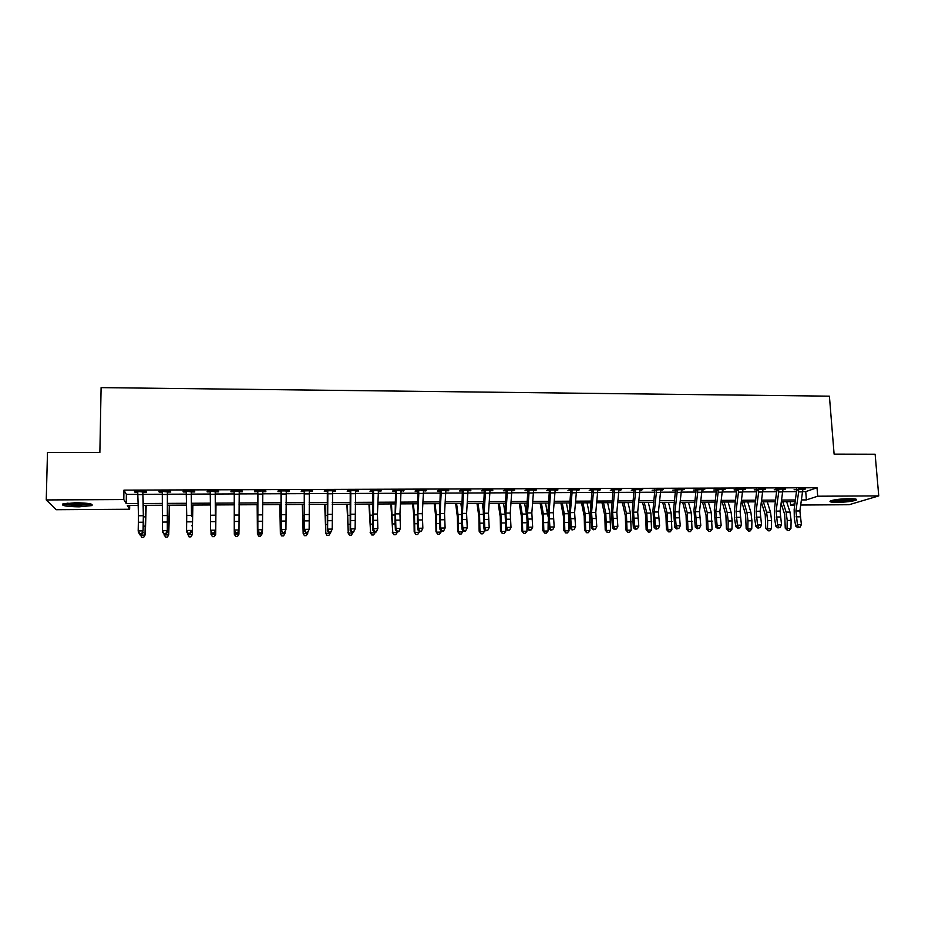 <?xml version="1.0" encoding="UTF-8"?>
<svg xmlns="http://www.w3.org/2000/svg" width="925" height="925" viewBox="0 0 925 925"><rect width="100%" height="100%" fill="white"/><g stroke="black" fill="none" stroke-linecap="round" stroke-linejoin="round"><path stroke-width="1.39" d="M75.526 502.738C88.268 502.98 93.703 503.94 91.841 505.582L79.122 506.842C66.45 506.611 60.992 505.663 62.75 503.986L75.526 502.738M849.393 498.656C855.417 498.691 857.683 499.176 856.192 500.113C852.376 501.408 846.063 502.159 837.241 502.379C831.193 502.344 828.916 501.859 830.407 500.922C834.177 499.627 840.513 498.864 849.393 498.656M129.697 505.432L129.639 509.247L56.205 509.71L46.25 499.939L47.487 452.464L99.865 452.568L101.102 387.621L829.401 396.166L834.107 454.129L875.131 454.221L878.75 495.904L849.058 504.726L800.726 505.027M794.795 505.062L790.563 505.096L795.003 503.639M790.308 501.651L790.563 505.096M802.657 491.626L805.744 491.614L817.029 487.741L123.95 490.123L126.378 494.378L137.952 494.332M143.202 494.308L162.291 494.228M167.413 494.204L186.457 494.135M191.44 494.112L210.449 494.031M215.305 494.019L234.256 493.938M239.008 493.915L257.821 493.846M262.619 493.823L281.212 493.742M286.056 493.73L304.441 493.649M309.343 493.626L327.496 493.557M332.457 493.534L350.39 493.464M355.408 493.441L373.133 493.372M378.198 493.349L395.715 493.279M400.826 493.256L418.135 493.187M423.303 493.164L440.404 493.094M445.619 493.071L462.523 493.002M467.784 492.99L484.48 492.921M489.788 492.898L506.299 492.828M511.652 492.805L527.955 492.736M533.367 492.713L549.473 492.655M554.919 492.632L570.841 492.562M576.344 492.539L592.069 492.482M597.608 492.458L613.159 492.389M618.732 492.366L634.099 492.308M639.718 492.285L654.9 492.227M660.566 492.204L675.562 492.135M681.274 492.112L696.086 492.054M701.844 492.031L716.482 491.973M722.275 491.95L736.739 491.892M742.567 491.869L756.858 491.811M762.732 491.788L776.85 491.73M782.758 491.707L796.714 491.649M802.75 489.66L805.49 489.013L794.124 489.695L796.714 489.683L796.413 489.047M782.839 489.741L785.603 489.082L776.017 489.117L774.237 489.764L776.838 489.764L776.549 489.117M762.813 489.811L765.588 489.152L754.222 489.845L756.847 489.834L756.546 489.186M742.648 489.892L745.446 489.233L735.733 489.267L734.08 489.915L736.716 489.915L736.416 489.267M722.344 489.961L725.165 489.302L713.799 489.996L716.447 489.984L716.158 489.337M701.913 490.042L704.757 489.383L693.38 490.077L696.051 490.065L695.762 489.406M681.343 490.123L684.211 489.452L672.822 490.146L675.516 490.134L675.227 489.487M660.635 490.192L663.514 489.533L652.137 490.227L654.842 490.215L654.553 489.556M639.788 490.273L642.69 489.603L632.642 489.637L631.312 490.308L634.041 490.296L633.741 489.637M618.802 490.354L621.727 489.683L611.61 489.718L610.338 490.389L613.09 490.377L612.789 489.718M597.666 490.435L600.614 489.753L590.428 489.799L589.225 490.458L591.988 490.458L591.699 489.788M576.391 490.516L579.362 489.834L569.106 489.868L567.973 490.539L570.76 490.528L570.471 489.868M554.977 490.597L557.96 489.915L547.646 489.949L546.582 490.62L549.381 490.608L549.092 489.949M533.413 490.678L536.419 489.996L526.024 490.03L525.03 490.701L527.851 490.689L527.562 490.03M511.698 490.759L514.728 490.077L504.264 490.111L503.339 490.782L506.183 490.77L505.894 490.1M489.834 490.84L492.886 490.146L482.353 490.192L481.497 490.863L484.365 490.851L484.064 490.181M467.819 490.921L470.894 490.227L460.292 490.273L459.517 490.955L462.384 490.944L462.095 490.262M445.653 491.002L448.752 490.308L438.068 490.354L437.363 491.036L440.265 491.025L439.976 490.342M423.326 491.083L426.448 490.389L415.695 490.435L415.071 491.117L417.984 491.106L417.695 490.423M400.849 491.175L403.994 490.47L393.171 490.516L392.616 491.198L395.553 491.187L395.264 490.504M378.221 491.256L381.389 490.562L370.474 490.597L370.012 491.291L372.972 491.279L372.671 490.585M355.42 491.337L358.623 490.643L347.627 490.678L347.233 491.372L350.217 491.36L349.928 490.678M332.468 491.429L335.336 491.418L335.683 490.724L324.617 490.759L324.305 491.453L327.311 491.441L327.022 490.759M309.355 491.51L312.326 491.499L312.592 490.805L301.446 490.851L301.215 491.545L304.244 491.533L303.955 490.84M286.392 490.909L286.114 491.603L289.143 491.591L289.34 490.897L278.113 490.932L277.963 491.626L281.003 491.614L280.714 490.921M263.035 490.99L262.746 491.684L265.81 491.672L265.914 490.978L254.606 491.025L254.548 491.718L257.613 491.707L257.323 491.013M239.506 491.071L239.217 491.776L242.304 491.765L242.315 491.059L230.938 491.106L230.961 491.811L234.048 491.799L233.748 491.094M215.814 491.163L215.525 491.869L218.624 491.857L218.554 491.152L207.096 491.198L207.2 491.892L210.31 491.88L210.021 491.187M191.961 491.244L191.66 491.95L194.782 491.938L194.632 491.233L183.081 491.279L183.277 491.984L186.399 491.973L186.11 491.267M167.922 491.337L167.61 492.042L170.767 492.031L170.524 491.325L158.892 491.372L159.169 492.077L162.28 492.065M143.71 491.429L143.398 492.135L146.566 492.123L146.243 491.418L134.53 491.453L134.9 492.169L137.941 492.158M46.25 499.939L123.8 499.558L126.239 503.616L138.183 503.547M123.95 490.123L123.8 499.558M817.029 487.741L817.688 496.205L878.75 495.904M801.466 499.939L806.38 499.905L817.688 496.205M143.421 503.524L162.465 503.42M167.564 503.385L186.573 503.281M191.544 503.258L210.507 503.154M215.352 503.131L234.268 503.027M238.997 503.003L257.774 502.899M262.55 502.876L281.108 502.772M285.941 502.749L304.279 502.645M309.17 502.622L327.288 502.518M332.237 502.495L350.136 502.391M355.131 502.368L372.821 502.275M377.874 502.24L395.357 502.148M400.456 502.125L417.73 502.021M422.875 501.998L439.942 501.905M445.145 501.882L462.014 501.789M467.264 501.755L483.925 501.662M489.233 501.639L505.697 501.547M511.039 501.523L527.308 501.431M532.707 501.396L548.779 501.315M554.225 501.281L570.112 501.2M575.593 501.165L591.295 501.084M596.822 501.049L612.338 500.968M617.912 500.934L633.232 500.853M638.851 500.818L653.998 500.737M659.652 500.714L674.614 500.622M680.314 500.598L695.103 500.517M700.838 500.483L715.453 500.402M721.234 500.379L735.664 500.298M741.492 500.263L755.748 500.182M761.61 500.159L775.705 500.078M781.602 500.043L795.523 499.974M138.23 505.385L127.349 505.443L129.639 509.247M795.292 501.627L781.371 501.708M775.474 501.743L761.391 501.824M755.528 501.847L741.272 501.928M735.456 501.963L721.026 502.044M715.245 502.078L700.641 502.171M694.906 502.194L680.129 502.287M674.429 502.321L659.467 502.402M653.813 502.437L638.678 502.518M633.058 502.553L617.738 502.645M612.165 502.668L596.671 502.761M591.144 502.795L575.454 502.876M569.962 502.911L554.087 503.003M548.652 503.038L532.58 503.131M527.181 503.154L510.924 503.246M505.582 503.281L489.117 503.373M483.821 503.408L467.16 503.501M461.91 503.535L445.052 503.628M439.861 503.663L422.794 503.755M417.649 503.79L400.386 503.882M395.276 503.917L377.805 504.009M372.763 504.044L355.084 504.137M350.078 504.171L332.191 504.275M327.242 504.298L309.135 504.403M304.244 504.437L285.918 504.541M281.084 504.564L262.538 504.668M257.763 504.703L238.997 504.807M234.268 504.83L215.363 504.946M210.518 504.969L191.567 505.073M186.596 505.108L167.598 505.212M162.499 505.247L143.468 505.351M805.744 491.614L806.38 499.905M126.378 494.378L126.239 503.616M803.571 489.024L803.628 489.66M783.753 489.094L783.799 489.73M763.807 489.163L763.853 489.811M743.723 489.233L743.769 489.88M723.5 489.313L723.547 489.961M703.15 489.383L703.197 490.03M682.673 489.464L682.708 490.111M662.046 489.533L662.092 490.192M641.291 489.614L641.326 490.273M620.386 489.683L620.421 490.342M599.354 489.764L599.377 490.423M578.171 489.845L578.194 490.504M556.838 489.915L556.873 490.585M535.367 489.996L535.39 490.666M513.745 490.077L513.78 490.747M491.984 490.158L492.007 490.828M470.062 490.238L470.085 490.909M448.001 490.319L448.012 490.99M425.778 490.4L425.789 491.071M403.404 490.481L403.416 491.163M380.869 490.562L380.88 491.244M358.172 490.643L358.183 491.325M335.324 490.724L335.336 491.418M312.315 490.805L312.326 491.499M289.143 490.897L289.143 491.591M265.799 490.978L265.81 491.672M242.304 491.059L242.304 491.765M230.961 491.106L230.961 491.811M207.2 491.187L207.2 491.892M183.277 491.279L183.277 491.984M159.181 491.372L159.169 492.077M134.911 491.453L134.9 492.169M802.622 491.857L798.657 491.88L798.553 489.036L802.9 489.024L799.882 510.947L801.397 524.614L797.442 524.648L798.483 527.146L797.801 527.724L800.067 527.134L798.483 527.146M798.657 491.88L795.928 510.982L797.442 524.648L795.72 526.094L794.321 518.324L794.159 509.548L796.714 489.683M798.772 489.533L796.899 490.192M795.72 526.094L797.801 527.724M800.067 527.134L801.397 524.614M781.139 503.397L784.689 514.508L785.244 528.175L787.036 528.591L787.221 520.463L786.111 512.103L782.77 501.697M787.614 530.615L787.036 528.591L790.933 528.557L789.175 530.592L787.614 530.615L785.244 528.175M790.933 528.557L791.118 520.428L790.008 512.068L786.632 501.674M782.723 491.938L778.734 491.961L778.63 489.105L783.001 489.094L780.064 511.097L781.544 524.799L777.555 524.833L778.619 527.342L777.948 527.932L780.214 527.331L778.619 527.342M778.734 491.961L776.087 511.12L777.555 524.833L775.89 526.29L774.537 518.486L774.387 509.687L776.838 489.764M778.838 489.614L777.035 490.262M775.89 526.29L777.948 527.932M780.214 527.331L781.544 524.799M762.697 492.019L758.673 492.042L758.569 489.186L762.975 489.163L760.13 511.236L761.553 524.984L757.54 525.03L758.616 527.551L757.968 528.129L760.211 527.528L758.616 527.551M758.673 492.042L756.13 511.271L757.54 525.03L755.933 526.487L754.627 518.659L754.476 509.825L756.847 489.834M758.789 489.683L757.043 490.342M755.933 526.487L757.968 528.129M760.211 527.528L761.553 524.984M742.532 492.1L738.485 492.123L738.381 489.256L742.81 489.244L740.058 511.386L741.434 525.18L737.398 525.215L738.474 527.747L737.849 528.325L740.093 527.736L738.474 527.747M738.485 492.123L736.034 511.421L737.398 525.215L735.837 526.683L734.589 518.832L734.438 509.964L736.716 489.915M738.589 489.764L736.913 490.423M735.837 526.683L737.849 528.325M740.093 527.736L741.434 525.18M761.344 502.125L765.218 514.658L765.75 528.372L767.484 528.788L767.669 520.636L766.594 512.242L763.356 501.812M768.097 530.811L767.484 528.788L771.404 528.753L769.658 530.8L768.097 530.811L765.75 528.372M771.404 528.753L771.589 520.602L770.513 512.219L767.253 501.789M741.792 501.928L745.619 514.809L746.14 528.568L747.816 528.996L747.99 520.81L746.949 512.392L743.827 501.917M748.441 531.019L747.816 528.996L751.759 528.95L750.025 531.008L748.441 531.019L746.14 528.568M751.759 528.95L751.933 520.775L750.892 512.357L747.747 501.893M722.205 502.044L725.905 514.971L726.391 528.765L728.01 529.192L728.183 520.983L727.177 512.543L724.171 502.032M728.669 531.227L728.01 529.192L731.976 529.146L730.253 531.216L728.669 531.227L726.391 528.765M731.976 529.146L732.149 520.948L731.143 512.508L728.114 502.009M722.24 492.192L718.17 492.204L718.054 489.325L722.518 489.313L719.858 511.537L721.176 525.377L717.118 525.412L718.205 527.944L717.615 528.533L719.835 527.932L718.205 527.944M718.17 492.204L715.8 511.56L717.118 525.412L715.615 526.88L714.273 510.103L716.447 489.984M718.274 489.834L716.644 490.493M715.615 526.88L717.615 528.533M719.835 527.932L721.176 525.377M702.491 502.159L706.053 515.121L706.527 528.961L708.076 529.389L707.278 512.693L704.376 502.148M708.77 531.436L708.076 529.389L712.077 529.354L710.365 531.424L708.77 531.436L706.527 528.961M712.077 529.354L711.279 512.658L708.353 502.125M854.353 498.841L849.462 499.974C841.6 500.945 835.795 501.072 832.061 500.367M834.928 499.801L851.393 498.667M830.985 500.691C835.703 501.327 842.166 501.13 850.399 500.09L855.475 499.014M90.303 503.836C88.661 504.599 84.869 505.027 78.914 505.096C71.456 505.062 66.6 504.541 64.368 503.547M66.993 503.165L78.822 504.056L87.725 503.385M63.062 503.882C66.23 504.842 71.583 505.339 79.145 505.362L91.575 504.183M701.809 492.273L697.716 492.285L697.589 489.406L702.087 489.383L699.52 511.675L700.792 525.562L696.698 525.608L697.808 528.152L697.23 528.742L699.439 528.129L697.808 528.152M697.716 492.285L695.438 511.71L696.698 525.608L695.265 527.077L693.97 510.253L696.051 490.065M697.808 489.915L696.247 490.574M695.265 527.077L697.23 528.742M699.439 528.129L700.792 525.562M681.251 492.354L677.123 492.377L676.996 489.475L681.517 489.464L679.043 511.826L680.268 525.758L676.14 525.805L677.262 528.36L676.718 528.938L678.915 528.337L677.262 528.36M677.123 492.377L674.938 511.86L676.14 525.805L674.764 527.285L673.527 510.392L675.516 490.134M677.216 489.984L675.712 490.655M674.764 527.285L676.718 528.938M678.915 528.337L680.268 525.758M660.543 492.447L656.38 492.458L656.253 489.556L660.808 489.545L658.438 511.976L659.606 525.955L655.455 526.001L656.588 528.557L656.068 529.146L658.253 528.545L656.588 528.557M656.38 492.458L654.299 512.011L655.455 526.001L654.137 527.481L652.946 510.542L654.842 490.215M656.472 490.065L655.05 490.736M654.137 527.481L656.068 529.146M658.253 528.545L659.606 525.955M639.695 492.528L635.51 492.551L635.382 489.637L639.961 489.614L637.695 512.126L638.805 526.152L634.631 526.198L635.776 528.765L635.267 529.354L637.452 528.753L635.776 528.765M635.51 492.551L633.521 512.161L634.631 526.198L633.371 527.678L632.237 510.681L634.041 490.296M635.602 490.146L634.238 490.817M633.371 527.678L635.267 529.354M637.452 528.753L638.805 526.152M618.721 492.62L614.501 492.632L614.362 489.707L618.975 489.695L616.802 512.277L617.865 526.36L613.657 526.394L614.824 528.973L614.339 529.574L616.501 528.961L614.824 528.973M614.501 492.632L612.616 512.311L613.657 526.394L612.466 527.886L611.39 510.831L613.09 490.377M614.582 490.215L613.287 490.897M612.466 527.886L614.339 529.574M616.501 528.961L617.865 526.36M682.65 502.263L686.072 515.283L686.523 529.169L688.015 529.597L687.252 512.832L684.465 502.263M688.732 531.644L688.015 529.597L692.039 529.562L690.339 531.632L688.732 531.644L686.523 529.169M692.039 529.562L691.276 512.808L688.466 502.24M662.693 502.379L665.965 515.433L666.393 529.366L667.827 529.805L667.098 512.982L664.428 502.368M668.578 531.863L667.827 529.805L671.874 529.759L670.186 531.84L668.578 531.863L666.393 529.366M671.874 529.759L671.134 512.959L668.44 502.344M642.586 502.495L645.719 515.595L646.136 529.574L647.5 530.013L646.806 513.132L644.251 502.483M648.275 532.072L647.5 530.013L651.582 529.967L649.905 532.06L648.275 532.072L646.136 529.574M651.582 529.967L650.876 513.109L648.298 502.46M622.363 502.61L625.346 515.757L625.739 529.782L627.046 530.222L626.375 513.294L623.947 502.599M627.844 532.291L627.046 530.222L631.151 530.175L629.486 532.268L627.844 532.291L625.739 529.782M631.151 530.175L630.468 513.259L628.017 502.576M602.002 502.726L604.834 515.919L605.216 529.99L606.453 530.43L605.817 513.444L603.505 502.726M607.286 532.499L606.453 530.43L610.581 530.383L608.939 532.488L607.286 532.499L605.216 529.99M610.581 530.383L609.945 513.41L607.609 502.703M597.585 492.701L593.353 492.724L593.202 489.788L597.851 489.764L595.781 512.438L596.787 526.556L592.543 526.602L593.272 529.782L595.423 529.169L593.723 529.181M593.353 492.724L591.561 512.462L592.543 526.602L591.422 528.094L590.404 510.982L591.988 490.458M593.422 490.296L592.197 490.978M591.422 528.094L593.272 529.782M595.423 529.169L596.787 526.556M581.513 502.842L584.195 516.081L584.554 530.198L585.722 530.638L585.12 513.595L582.935 502.842M586.589 532.719L585.722 530.638L589.884 530.592L588.242 532.707L586.589 532.719L584.554 530.198M589.884 530.592L589.271 513.56L587.063 502.818M576.321 492.794L572.055 492.805L571.904 489.868L576.576 489.845L574.61 512.589L575.558 526.764L571.292 526.799L572.055 529.99L574.194 529.377L572.482 529.401M572.055 492.805L570.355 512.623L571.292 526.799L570.228 528.302L569.268 511.12L570.76 490.528M572.124 490.377L570.968 491.059M570.228 528.302L572.055 529.99M574.194 529.377L575.558 526.764M560.885 502.969L563.406 516.243L563.753 530.407L564.851 530.846L564.285 513.757L562.227 502.957M565.742 532.939L564.851 530.846L569.037 530.811L567.418 532.916L565.742 532.939L563.753 530.407M569.037 530.811L568.47 513.722L566.377 502.934M554.908 492.875L550.606 492.898L550.456 489.938L555.162 489.926L553.3 512.739L554.191 526.961L549.901 527.007L550.699 530.21L552.815 529.586L551.103 529.609M550.606 492.898L549.022 512.774L549.901 527.007L548.895 528.51L547.993 511.271L549.381 490.608M550.676 490.458L549.589 491.14M548.895 528.51L550.699 530.21M552.815 529.586L554.191 526.961M540.119 503.084L542.489 516.404L542.813 530.615L543.854 531.066L543.322 513.907L541.379 503.073M544.767 533.158L543.854 531.066L548.062 531.019L546.455 533.135L544.767 533.158L542.813 530.615M548.062 531.019L548.178 521.284M547.843 516.023L545.553 503.05M533.343 492.967L529.019 492.979L528.857 490.019L533.598 490.007L531.84 512.901L532.673 527.169L528.348 527.204L529.192 530.418L531.297 529.805L529.574 529.817M529.019 492.979L527.528 512.936L528.348 527.204L527.412 528.718L526.568 511.421L527.851 490.689M529.077 490.539L528.059 491.221M527.412 528.718L529.192 530.418M531.297 529.805L532.673 527.169M519.214 503.2L521.434 516.566L521.723 530.823L522.706 531.274L522.209 514.069L520.393 503.2M523.654 533.378L522.706 531.274L526.938 531.239L525.342 533.367L523.654 533.378L521.723 530.823M526.938 531.239L527.019 524.51M526.441 514.069L524.602 503.177M511.641 493.06L507.27 493.071L507.108 490.1L511.883 490.077L510.23 513.051L511.005 527.377L506.657 527.412L507.547 530.638L509.629 530.025L507.894 530.037M507.27 493.071L505.894 513.086L506.657 527.412L505.79 528.927L505.004 511.571L506.183 490.77M507.339 490.62L506.391 491.302M505.79 528.927L507.547 530.638M509.629 530.025L511.005 527.377M498.17 503.327L500.228 516.74L500.506 531.043L501.408 531.493L500.945 514.219L499.269 503.316M502.391 533.598L501.408 531.493L505.686 531.447L504.102 533.586L502.391 533.598L500.506 531.043M505.686 531.447L505.721 528.094M504.946 512.519L503.501 503.292M489.776 493.141L485.382 493.164L485.22 490.181L490.03 490.158L488.481 513.213L489.198 527.585L484.816 527.62L485.741 530.857L487.81 530.233L486.064 530.256M485.382 493.164L484.11 513.248L484.816 527.62L484.018 529.135L483.289 511.733L484.365 490.851M485.44 490.701L484.573 491.383M484.018 529.135L485.741 530.857M487.81 530.233L489.198 527.585M476.988 503.443L478.896 516.902L479.15 531.251L479.983 531.713L479.555 514.381L478.005 503.443M480.988 533.829L479.983 531.713L484.272 531.667L482.711 533.806L480.988 533.829L479.15 531.251M484.272 531.667L484.295 529.424M483.347 510.901L482.26 503.42M467.772 493.233L463.344 493.256L463.171 490.262L468.015 490.238L466.582 513.375L467.241 527.793L465.553 531.066L465.853 530.453L463.795 531.077L465.553 531.066M463.344 493.256L462.222 519.596L462.824 527.828L467.241 527.793L465.853 530.453M464.084 530.476L462.824 527.828L462.095 529.354L461.494 521.145L462.384 490.944M463.402 490.782L462.604 491.476M462.095 529.354L463.795 531.077M445.607 493.326L441.156 493.349L440.971 490.342L445.85 490.319L444.532 513.537L445.122 528.002L443.468 531.285L443.734 530.673L441.688 531.297L443.468 531.285M441.156 493.349L440.103 513.56L440.682 528.048L445.122 528.002L443.734 530.673M441.953 530.696L440.682 528.048L440.022 529.574L439.479 521.33L440.265 491.025M441.202 490.863L440.473 491.557M440.022 529.574L441.688 531.297M423.292 493.418L418.805 493.441L418.62 490.423L423.534 490.4L422.32 513.699L422.852 528.21L421.222 531.505L421.465 530.892L419.43 531.528L421.222 531.505M418.805 493.441L417.869 513.722L418.377 528.256L422.852 528.21L421.465 530.892M419.672 530.915L418.377 528.256L417.788 529.782L417.314 521.515L417.984 491.106M418.852 490.955L418.204 491.637M417.788 529.782L419.43 531.528M400.814 493.511L396.305 493.534L396.12 490.504L401.057 490.481L399.958 513.861L400.433 528.429L398.825 531.725L399.033 531.123L397.23 531.135L397.022 531.748L398.825 531.725M396.305 493.534L395.472 513.884L395.923 528.464L400.433 528.429L399.033 531.123M397.23 531.135L395.923 528.464L395.403 530.002L394.987 521.712L395.553 491.187M396.339 491.036L395.773 491.73M395.403 530.002L397.022 531.748M378.186 493.603L373.642 493.626L373.446 490.585L378.429 490.574L377.446 514.023L377.851 528.637L376.267 531.956L376.452 531.343L374.637 531.366L374.463 531.979L376.267 531.956M373.642 493.626L373.318 528.684L377.851 528.637L376.452 531.343M374.637 531.366L373.318 528.684L372.868 530.222L372.509 521.897L372.972 491.279M373.677 491.117L373.18 491.811M372.868 530.222L374.463 531.979M355.397 493.696L350.818 493.719L350.621 490.666L355.639 490.655L355.119 528.857L353.558 532.187L353.708 531.563L351.731 532.199L353.558 532.187M350.818 493.719L350.552 528.903L355.119 528.857L353.708 531.563M351.882 531.586L350.552 528.903L350.17 530.441L350.217 491.36M350.841 491.198L350.436 491.903M350.17 530.441L351.731 532.199M332.445 493.788L327.832 493.811L327.635 490.759L332.676 490.736L332.214 529.077L330.688 532.418L330.815 531.794L328.849 532.43L330.688 532.418M327.832 493.811L327.612 529.123L332.214 529.077L330.815 531.794M328.976 531.817L327.612 529.123L327.311 530.673L327.311 491.441M327.855 491.291L327.531 491.984M327.311 530.673L328.849 532.43M309.563 490.817L304.487 490.84L304.522 529.343L309.158 529.297L309.355 491.406M307.655 532.65L307.748 532.025L305.805 532.661L307.655 532.65L309.158 529.297L307.748 532.025M305.897 532.048L304.522 529.343L304.302 530.892L304.244 491.533M304.707 491.372L304.464 492.077M304.302 530.892L305.805 532.661M286.056 493.985L281.385 494.008L281.165 490.921L286.287 490.909L285.929 529.516L284.461 532.881L284.518 532.257L282.588 532.893L284.461 532.881M281.385 494.008L281.269 529.562L285.929 529.516L284.518 532.257M282.657 532.28L281.269 529.562L281.119 531.123L281.003 491.614M281.397 491.464L281.235 492.169M281.119 531.123L282.588 532.893M262.619 494.077L257.902 494.1L257.682 491.013L262.839 490.99L262.457 531.297L261.093 533.112L261.127 532.488L259.254 532.511L259.22 533.135L261.093 533.112M257.902 494.1L257.844 529.782L262.538 529.736L261.127 532.488M259.254 532.511L257.844 529.782L257.774 531.343L257.613 491.707M257.913 491.545L257.832 492.25M257.774 531.343L259.22 533.135M239.008 494.181L234.256 494.193L234.037 491.094L239.228 491.071L238.974 531.528L237.563 533.343L237.563 532.719L235.678 532.742L235.678 533.367L237.563 533.343M234.256 494.193L234.256 530.013L238.985 529.967L237.563 532.719M235.678 533.367L234.268 531.574L234.256 530.013L235.678 532.742M215.328 515.202L215.213 491.707L215.328 515.202L210.576 515.237L210.495 530.233L215.259 530.187L213.837 532.962L211.929 532.973L211.964 533.609L213.872 533.586L213.837 532.962M215.213 491.707L210.218 491.187L210.576 515.237M211.964 533.609L210.495 530.233L211.929 532.973M213.872 533.586L215.34 531.759M191.51 515.375L191.255 491.799L191.51 515.375L186.723 515.41L186.573 530.464L191.371 530.418L189.937 533.193L188.018 533.216L190.007 533.829L189.937 533.193M191.255 491.799L186.226 491.267L186.723 515.41M188.087 533.841L186.734 532.037L186.573 530.464L188.018 533.216M190.007 533.829L191.521 531.991M162.28 491.961L162.465 530.696L167.298 530.649L167.529 532.233L167.39 492.597L167.298 530.649L165.864 533.436L163.933 533.459L164.037 534.083L165.968 534.06L165.864 533.436M167.124 491.892L162.06 491.36M164.037 534.083L162.719 532.28L162.465 530.696L163.933 533.459M165.968 534.06L167.529 532.233M143.34 515.722L143.063 530.881L143.664 514.115L142.82 491.984L143.34 515.722L138.484 515.757L138.183 530.927L143.063 530.881L141.629 533.679L139.675 533.69L139.814 534.326L141.756 534.303L141.629 533.679M142.82 491.984L137.721 491.441L138.484 515.757M139.814 534.326L138.519 532.511L138.183 530.927L139.675 533.69M141.756 534.303L143.375 532.465M455.667 503.57L457.413 517.075L457.632 531.47L458.395 531.933L458.014 514.543L456.592 503.558M459.447 534.049L458.395 531.933L462.731 531.887L461.17 534.037L459.447 534.049L457.632 531.47M462.731 531.887L462.743 530.013M461.598 508.958L460.881 503.535M434.207 503.686L435.779 517.237L435.987 531.69L436.669 532.153L436.322 514.705L435.039 503.686M437.756 534.28L436.669 532.153L441.028 532.106L439.491 534.257L437.756 534.28L435.987 531.69M441.028 532.106L441.04 530.626M439.71 506.542L439.363 503.663M412.596 503.813L413.995 517.41L414.18 531.91L414.805 532.372L414.493 514.867L413.336 503.813M415.915 534.511L414.805 532.372L419.187 532.326L417.672 534.488L415.915 534.511L414.18 531.91M419.187 532.326L419.198 531.274M390.836 503.94L392.778 532.592L391.495 503.928M393.923 534.743L392.778 532.592L397.195 532.546L395.692 534.719L393.923 534.743L392.235 532.129M397.195 532.546L397.195 531.748M368.936 504.067L370.601 532.823L369.503 504.056M371.781 534.974L370.601 532.823L375.053 532.777L373.561 534.951L371.781 534.974L370.139 532.349M375.053 532.777L375.053 531.967M346.887 504.194L348.274 533.043L347.361 504.183M349.488 535.205L348.274 533.043L352.76 532.997L351.28 535.182L349.488 535.205L347.892 532.58M352.76 532.997L352.76 532.187M324.687 504.31L325.797 533.274L325.057 504.31M327.045 535.436L325.797 533.274L330.306 533.228L328.849 535.425L327.045 535.436L325.484 532.8M330.306 533.228L330.306 532.418M302.325 504.449L303.157 533.505L302.614 504.437M307.701 533.459L306.256 535.656L304.441 535.679L303.157 533.505L307.701 533.459L307.701 532.569M279.824 504.576L280.368 533.737L280.009 504.576M284.935 533.69L283.512 535.899L281.686 535.922L280.368 533.737L284.935 533.69L284.946 532.21M257.162 504.703L257.416 533.968L257.254 504.703M262.018 533.922L260.607 536.142L258.769 536.153L257.416 533.968L262.018 533.922L262.018 531.875M234.302 534.211L238.939 534.153L237.552 536.384L235.69 536.396L234.302 534.211L234.302 531.632M238.939 534.153L238.939 531.586M215.976 504.934L215.698 534.396L215.883 504.934M211.027 534.442L215.698 534.396L214.323 536.627L212.461 536.639L211.027 534.442L211.027 532.384M192.863 505.073L192.284 534.627L192.677 505.073M187.59 534.685L192.284 534.627L190.932 536.87L189.058 536.893L187.59 533.17M169.599 505.2L168.72 534.87L169.298 505.2M163.979 534.916L168.72 534.87L167.379 537.113L165.483 537.136L163.979 534.002M146.173 505.339L145.306 534.615L143.653 537.367L141.756 537.379L140.207 534.326M140.207 535.159L144.971 535.113L145.768 505.339M143.653 537.367L145.306 534.615M799.882 510.947L795.928 510.982M799.986 516.821L796.032 516.855M787.221 520.463L791.118 520.428M786.111 512.103L790.008 512.068M780.064 511.097L776.087 511.12M780.18 516.982L776.202 517.017M760.13 511.236L756.13 511.271M760.234 517.144L756.234 517.179M740.058 511.386L736.034 511.421M740.162 517.306L736.127 517.341M767.669 520.636L771.589 520.602M766.594 512.242L770.513 512.219M747.99 520.81L751.933 520.775M746.949 512.392L750.892 512.357M728.183 520.983L732.149 520.948M727.177 512.543L731.143 512.508M719.858 511.537L715.8 511.56M719.951 517.48L715.892 517.514M708.238 521.168L712.238 521.133M707.278 512.693L711.279 512.658M699.52 511.675L695.438 511.71M699.612 517.642L695.531 517.676M679.043 511.826L674.938 511.86M679.135 517.815L675.019 517.85M658.438 511.976L654.299 512.011M658.519 517.988L654.38 518.012M637.695 512.126L633.521 512.161M637.776 518.15L633.602 518.185M616.802 512.277L612.616 512.311M616.882 518.324L612.685 518.358M688.177 521.342L692.201 521.307M687.252 512.832L691.276 512.808M667.977 521.515L672.024 521.48M667.098 512.982L671.134 512.959M647.65 521.7L651.72 521.665M646.806 513.132L650.876 513.109M627.185 521.873L631.289 521.839M626.375 513.294L630.468 513.259M606.58 522.058L610.708 522.024M605.817 513.444L609.945 513.41M595.781 512.438L591.561 512.462M595.85 518.497L591.63 518.532M585.849 522.243L590 522.209M585.12 513.595L589.271 513.56M574.61 512.589L570.355 512.623M574.679 518.671L570.424 518.705M564.967 522.428L569.153 522.394M564.285 513.757L568.47 513.722M553.3 512.739L549.022 512.774M553.358 518.844L549.08 518.879M543.958 522.613L548.167 522.579M543.322 513.907L547.519 513.872M531.84 512.901L527.528 512.936M531.898 519.029L527.585 519.064M522.798 522.798L526.857 522.764M522.209 514.069L526.441 514.034M510.23 513.051L505.894 513.086M510.288 519.202L505.952 519.237M501.5 522.983L505.27 522.949M500.945 514.219L504.888 514.196M488.481 513.213L484.11 513.248M488.539 519.387L484.168 519.422M480.063 523.18L483.544 523.145M479.555 514.381L483.185 514.358M466.582 513.375L462.188 513.41M466.628 519.561L462.222 519.596M444.532 513.537L440.103 513.56M444.567 519.746L440.138 519.781M422.32 513.699L417.869 513.722M422.355 519.931L417.903 519.966M399.958 513.861L395.472 513.884M399.993 520.116L395.507 520.151M377.446 514.023L372.925 514.057M377.469 520.301L372.948 520.336M354.772 514.184L350.217 514.219M354.795 520.486L350.24 520.521M331.936 514.346L327.358 514.381M331.959 520.671L327.369 520.706M308.95 514.52L304.325 514.554M308.962 520.856L304.337 520.902M309.332 493.892L304.695 493.904M285.79 514.682L281.142 514.716M285.802 521.053L281.154 521.087M262.469 514.855L257.786 514.89M262.48 521.238L257.786 521.284M238.985 515.028L234.268 515.063M238.985 521.434L234.268 521.48M215.328 521.631L210.576 521.665M215.224 494.274L210.449 494.297M191.498 521.827L186.711 521.862M191.267 494.378L186.457 494.389M167.506 515.549L162.696 515.583M167.494 522.024L162.673 522.07M167.148 494.47L162.303 494.493M143.317 522.22L138.461 522.267M142.843 494.574L137.964 494.597M458.476 523.365L461.656 523.342M458.014 514.543L461.332 514.52M436.75 523.562L439.629 523.527M436.322 514.705L439.329 514.682M414.863 523.747L417.441 523.723M414.493 514.867L417.175 514.843M392.836 523.943L395.102 523.92M392.501 515.028L394.871 515.005M370.659 524.14L372.602 524.117M370.37 515.19L372.405 515.179M348.32 524.336L349.951 524.325M348.078 515.364L349.789 515.341M325.831 524.533L327.138 524.521M325.646 515.526L327.011 515.514M303.192 524.729L304.163 524.729M303.042 515.699L304.071 515.688M280.391 524.938L281.027 524.926M280.298 515.861L280.969 515.861M191.614 525.712L192.273 525.712M191.683 516.52L192.377 516.52M167.679 525.932L168.697 525.92M167.783 516.693L168.847 516.693M143.572 526.14L144.947 526.128M143.71 516.878L145.156 516.867"/></g></svg>
